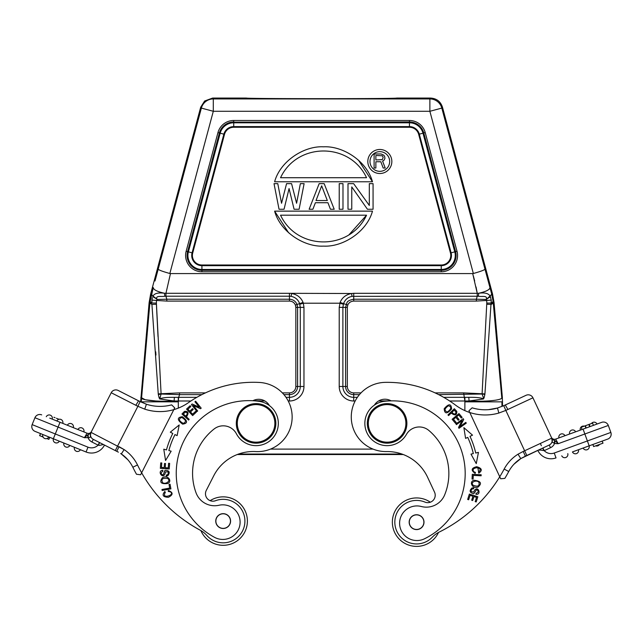 <?xml version="1.0" encoding="UTF-8"?>
<svg xmlns="http://www.w3.org/2000/svg" width="643" height="643" viewBox="0 0 643 643"><rect width="100%" height="100%" fill="white"/><g stroke="black" fill="none" stroke-linecap="round" stroke-linejoin="round"><path stroke-width="0.96" d="M444.667 494.869A56.359 56.359 0 0 0 428.857 430.464A14.829 14.829 0 0 0 406.416 434.435A22.248 22.248 0 0 1 366.936 432.795A22.248 22.248 0 0 1 384.715 401.272A72.675 72.675 0 0 1 424.533 538.77A17.305 17.305 0 0 1 403.627 512.141A17.305 17.305 0 0 1 421.318 506.499A19.78 19.78 0 0 0 444.667 494.869M409.864 525.307A7.419 7.419 0 0 0 419.718 528.892A7.419 7.419 0 0 0 423.303 519.038A7.419 7.419 0 0 0 413.449 515.445A7.419 7.419 0 0 0 409.864 525.307A7.419 7.419 0 0 1 413.449 515.445M405.026 415.032A19.78 19.78 0 0 1 395.461 441.315A19.78 19.78 0 0 1 369.178 431.75A19.78 19.78 0 0 1 378.743 405.468A19.78 19.78 0 0 1 405.026 415.032M370.071 431.332A18.792 18.792 0 0 0 395.043 440.415A18.792 18.792 0 0 0 404.125 415.45A18.792 18.792 0 0 0 379.161 406.36A18.792 18.792 0 0 0 370.071 431.332M421.961 527.091A7.29 7.29 0 0 0 421.511 516.787A7.29 7.29 0 0 0 411.207 517.245A7.29 7.29 0 0 0 411.657 527.549A7.29 7.29 0 0 0 421.961 527.091M406.344 500.214A24.225 24.225 0 0 1 430.328 502.215A24.225 24.225 0 0 0 394.633 532.412A24.225 24.225 0 0 0 426.831 544.123A24.225 24.225 0 0 1 394.625 532.404A24.225 24.225 0 0 1 406.344 500.214M438.526 532.444A24.225 24.225 0 0 1 426.823 544.123A24.225 24.225 0 0 0 438.526 532.444M196.051 492.819A56.359 56.359 0 0 1 214.095 429.002A14.829 14.829 0 0 1 236.391 433.752A22.248 22.248 0 0 0 275.903 433.486A22.248 22.248 0 0 0 259.233 401.369A72.675 72.675 0 0 0 214.649 537.395A17.305 17.305 0 0 0 236.463 511.506A17.305 17.305 0 0 0 218.982 505.261A19.78 19.78 0 0 1 196.051 492.819M229.776 524.447A7.419 7.419 0 0 1 219.802 527.686A7.419 7.419 0 0 1 216.554 517.711A7.419 7.419 0 0 1 226.529 514.472A7.419 7.419 0 0 1 229.776 524.447M222.599 528.353A7.29 7.29 0 0 0 230.435 521.65A7.29 7.29 0 0 0 223.732 513.813A7.29 7.29 0 0 0 215.895 520.509A7.29 7.29 0 0 0 222.599 528.353M234.165 499.49A24.225 24.225 0 0 0 210.132 500.664A24.225 24.225 0 0 1 244.75 532.082A24.225 24.225 0 0 1 212.158 542.66A24.225 24.225 0 0 0 244.75 532.082A24.225 24.225 0 0 0 234.165 499.49M200.881 530.579A24.225 24.225 0 0 0 212.166 542.668A24.225 24.225 0 0 1 200.881 530.579M239.341 414.864A18.792 18.792 0 0 1 264.611 406.649A18.792 18.792 0 0 1 272.817 431.919A18.792 18.792 0 0 1 247.547 440.134A18.792 18.792 0 0 1 239.341 414.864M265.061 405.765A19.78 19.78 0 0 1 273.701 432.369A19.78 19.78 0 0 1 247.097 441.01A19.78 19.78 0 0 1 238.457 414.413A19.78 19.78 0 0 1 265.061 405.765M295.844 307.378L295.402 305.039C294.237 302.515 292.252 301.197 289.454 301.085L289.454 296.206L291.126 296.343C295.33 297.235 298.159 299.67 299.63 303.633L300.289 307.378L295.844 307.378L295.844 386.483L297.596 386.483L297.596 307.378L297.026 304.404C295.571 301.133 293.047 299.405 289.454 299.228L166.818 299.228L166.818 301.085L156.506 300.45L156.924 299.453L166.818 299.228L165.926 296.206L165.942 293.321L164.463 293.248C158.082 292.428 154.264 293.409 153.034 296.19L156.82 298.971C155.614 295.185 161.698 297.002 164.825 296.238L165.926 296.206L164.825 296.238L164.463 293.248C157.197 291.641 153.452 289.736 153.243 287.534L149.915 302.74L151.917 304.396L158.25 393.862L179.566 392.881L205.463 392.881M151.917 300.032L151.869 303.03L156.394 303.086L161.104 394.03L179.566 394.625L178.666 397.326L174.39 397.334L174.108 400.983L159.689 398.957L161.104 394.03L158.347 394.617L158.25 393.862M264.892 400.999L254.741 400.862M391.338 400.814L378.558 400.999M143.566 373.559L141.428 397.535C140.037 400.075 156.635 401.963 174.108 400.983L178.296 400.999L178.272 397.326M174.39 397.334C165.934 397.278 163.161 397.744 159.761 398.716M159.689 398.957L159.07 397.679L159.85 397.478M159.07 397.679L158.347 394.617M151.869 303.142L151.917 300.104L156.506 300.45A42.277 42.277 -88.1 0 0 156.386 303.086M151.869 303.03L150.036 301.527L151.418 294.277L153.034 296.19L152.769 296.672L156.82 298.971M152.327 297.741L151.917 300.104M299.831 304.26L303.343 303.199L303.07 302.443C301.045 297.548 297.235 294.566 291.641 293.505L291.126 296.343M355.161 400.999L353.714 400.999A14.516 14.516 -138.2 0 1 339.215 386.483L339.215 307.378L340.107 302.443C342.108 297.572 345.918 294.59 351.536 293.505L289.454 293.321L289.454 296.206L165.926 296.206L165.942 293.321L170.467 273.58L472.709 273.58L477.235 293.321L477.251 296.206L476.359 299.228L486.261 299.453L486.365 298.963C487.531 295.201 481.478 296.994 478.352 296.238L352.051 296.343C347.855 297.235 345.018 299.67 343.547 303.633L342.888 307.378L345.588 307.378L346.826 303.062C347.124 301.326 349.422 300.056 353.73 299.228L353.73 301.085C350.797 301.302 348.819 302.628 347.775 305.039L347.333 307.378L345.588 307.378L345.588 386.483A8.142 8.142 -170.2 0 0 353.73 394.625L359.429 394.625M490.697 297.307L490.408 296.664L486.261 299.453L486.671 300.45L491.268 300.104L490.135 296.174C488.616 293.377 484.806 292.396 478.714 293.248L477.235 293.321L478.714 293.248C486.076 291.601 489.813 289.696 489.942 287.534L484.975 269.16C484.468 270.02 480.594 271.467 473.344 273.5L472.709 273.58M491.268 300.104L484.926 393.862L482.097 393.781L484.83 394.617L484.107 397.679L483.327 397.47L483.488 398.957L469.077 400.983C486.542 401.963 503.139 400.075 501.749 397.535L493.141 301.527L491.758 294.277L487.458 298.424M502.545 406.183L502.36 397.503L494.057 302.628L491.26 304.404L486.775 304.292L486.791 303.102A41.345 41.345 -92.6 0 0 486.671 300.45L476.359 301.085L476.359 299.228L353.73 299.228L353.73 293.321L351.536 293.505L352.051 296.343M484.83 394.617L484.926 393.862M438.679 394.625L482.081 394.03L483.327 397.47M483.488 398.957L484.107 397.679M483.415 398.716C480.233 397.663 475.354 397.197 468.787 397.334L469.077 400.983L464.881 400.999L464.913 397.326L468.787 397.334M435.078 392.881L463.619 392.881L464.881 400.999L464.865 410.612M464.913 397.326L443.694 397.326M340.107 302.443L347.775 305.039M502.545 401.827L501.942 401.843L501.942 406.432L501.942 401.843L464.857 401.843M494.057 302.628L492.554 294.108L442.48 107.22L441.813 108.088A12.362 12.362 37.5 0 0 429.878 98.926A12.362 12.362 37.5 0 1 441.813 108.088L484.975 269.16L441.813 108.088L429.878 111.287L429.878 98.926L430.537 98.066L396.675 98.066A75.151 0.659 180 0 1 396.739 98.09A75.151 0.659 180 0 1 321.588 98.749A75.151 0.659 180 0 1 246.438 98.09A75.151 0.659 180 0 1 246.502 98.066C245.457 98.869 397.302 98.877 396.675 98.066M493.269 302.74L491.26 304.396L491.308 303.054L493.141 301.527M488.125 298.031L491.758 294.277L489.942 287.534M170.467 273.58L169.84 273.5C162.655 271.499 158.773 270.052 158.202 269.16L155.011 280.999M485.586 291.279L486.373 290.933M489.066 289.302L489.725 288.546M485.537 300.602L486.671 300.45L486.261 299.453M486.405 298.794L486.502 298.32M463.619 392.881L482.097 393.781L486.791 303.102L491.308 303.054M401.931 454.046L238.569 454.046M237.235 454.537L403.274 454.537A44.496 44.496 0 0 1 427.595 477.251A44.496 44.496 0 0 0 386.483 451.563A34.609 34.609 0 0 1 371.236 385.599A34.609 34.609 0 0 1 385.253 382.36A113.715 113.715 0 0 1 455.501 405.09A49.439 49.439 0 0 0 469.792 412.525L468.948 410.716L472.139 407.823L468.948 410.716M246.502 98.066L212.64 98.066L213.299 98.926A12.362 12.362 -37.5 0 0 201.363 108.088A12.362 12.362 -37.5 0 1 213.299 98.926L213.299 111.287L204.892 109.037L213.299 111.287L169.84 273.5M430.537 98.066C436.581 98.427 440.559 101.481 442.48 107.22M158.025 336.611L156.402 304.284L151.917 304.396L149.12 302.628L150.623 294.108L200.696 107.22L204.619 101.015L212.64 98.066M152.182 298.239L152.045 298.915M156.924 299.453L156.506 300.45L156.924 299.453M155.719 351.817L155.968 355.073M155.059 298.047L155.59 298.368M289.454 293.321L165.556 293.296M164.889 293.264L164.471 293.248M141.444 397.72L145.222 399.745L155.927 401.023M149.12 302.628L140.632 401.827L178.32 401.843L178.666 397.326L196.862 397.326M149.915 302.74L141.243 401.843M425.216 132.579L457.012 251.244A16.316 16.316 0 0 1 441.251 271.78L201.926 271.78A16.316 16.316 0 0 1 186.165 251.244L217.961 132.579A16.316 16.316 0 0 1 233.714 120.49L409.462 120.49A16.316 16.316 0 0 1 425.216 132.579L423.785 132.964A14.829 14.829 0 0 0 409.454 121.969A14.829 14.829 0 0 1 423.705 132.675M197.94 269.755A14.829 14.829 0 0 1 187.603 251.63A14.829 14.829 0 0 0 201.926 270.301L201.926 271.78M233.722 120.49L233.722 121.969A14.829 14.829 0 0 0 219.392 132.964L217.961 132.587M441.251 271.78L441.251 270.301A14.829 14.829 0 0 0 455.582 251.63L457.012 251.244M288.603 232.75L274.617 211.137C280.227 231.761 304.075 247.185 323.542 246.116C343.016 247.185 366.872 231.761 372.482 211.137L274.617 211.137M358.489 160.163L372.482 181.768C366.872 161.16 343.016 145.744 323.55 146.813C304.083 145.736 280.227 161.152 274.617 181.768L372.482 181.768M351.761 186.92L367.434 209.256L373.069 209.256L373.069 183.649L369.307 183.649L369.307 205.447L353.642 183.649L348 183.649L348 209.256L351.761 209.256L351.761 186.92M342.984 183.649L339.223 183.649L339.223 209.256L342.984 209.256L342.984 183.649M319.161 183.649L309.13 209.256L312.892 209.256L315.4 202.722L327.938 202.722L330.446 209.256L334.207 209.256L324.176 183.649L319.161 183.649M316.026 200.536L321.669 185.827L327.311 200.536L316.026 200.536M289.069 188.552L294.084 209.256L299.099 209.256L304.115 183.649L300.353 183.649L296.592 203.26L291.576 183.649L286.561 183.649L281.546 203.26L277.784 183.649L274.022 183.649L279.038 209.256L284.053 209.256L289.069 188.552M366.55 215.188C349.905 250.818 297.195 250.818 280.549 215.188L366.55 215.188L348.924 234.88M280.549 177.717C297.195 142.087 349.905 142.087 366.55 177.717L280.549 177.717M367.82 161.497A12.016 12.016 0 0 0 379.828 173.514A12.016 12.016 0 0 0 391.844 161.497A12.016 12.016 0 0 0 379.828 149.481A12.016 12.016 0 0 0 367.82 161.497M369.99 161.497A9.838 9.838 0 0 1 379.836 151.66A9.838 9.838 0 0 1 389.674 161.497A9.838 9.838 0 0 1 379.828 171.335A9.838 9.838 0 0 1 369.99 161.497M379.828 171.335L379.828 171.335A9.838 9.838 0 0 0 389.674 161.497M380.833 161.747L383.18 168.024L385.221 168.024L382.593 161.152L383.758 160.557L384.932 158.459L384.635 156.37L383.758 155.18L381.13 153.982L374.105 153.982L374.105 168.024L375.866 168.024L375.866 161.747L380.833 161.747M382.296 159.657L375.866 159.954L375.866 155.477L382.296 155.775L383.18 157.27L382.296 159.657M254.724 400.862L260.319 400.814L252.956 400.685M542.563 448.195L525.395 456.152L549.243 445.036L542.957 447.97L544.211 450.655A9.396 9.396 0 0 0 554.242 453.026L587.389 440.961L584.849 433.993L558.172 443.71L555.681 439.089L601.663 422.355A5.192 5.192 0 0 1 608.141 425.039A5.192 5.192 0 0 0 601.663 422.355A5.192 5.192 0 0 1 608.31 425.457L610.85 432.426L608.31 425.457A5.192 5.192 0 0 0 608.141 425.039A5.192 5.192 0 0 1 608.31 425.457A5.192 5.192 0 0 0 601.663 422.355M595.322 424.661L593.417 425.353L592.605 423.126L589.213 424.348L588.827 424.501L589.647 426.727M582.421 429.355L580.299 430.127A3.215 3.215 0 0 1 584.238 426.164A3.215 3.215 0 0 0 580.299 430.127A3.215 3.215 0 0 1 584.238 426.164M575.63 431.823L569.61 434.017A3.215 3.215 0 0 1 571.611 430.135A3.215 3.215 0 0 1 575.63 431.823M564.948 435.713L558.928 437.907A3.215 3.215 0 0 1 560.921 434.025A3.215 3.215 0 0 1 564.948 435.713M591.721 425.971L593.368 425.369M587.18 427.619L586.086 428.021L585.484 425.706L588.241 424.71M592.621 425.642L589.832 426.655M582.462 429.339L582.036 429.492L581.232 427.265L586.135 425.481M523.201 451.45L524.64 450.775L526.834 455.485L525.395 456.152L523.201 451.45L518.049 454.183L520.766 458.604L542.957 447.97L542.523 448.171L542.957 447.97L542.523 448.171L544.211 450.655L538.89 449.859M557.24 443.67L558.164 443.71L555.086 440.768L552.313 439.33L551.364 437.296A3.464 3.464 0 0 0 555.681 439.089A3.464 3.464 0 0 1 551.364 437.296L551.445 437.465M555.086 440.768L554.604 443.405L552.265 442.239L552.313 439.33L551.75 438.14L524.64 450.775L505.824 410.427L532.943 397.808A5.192 5.192 0 0 0 526.046 395.3L505.35 404.953L526.046 395.3A5.192 5.192 0 0 1 532.943 397.808L551.959 438.582M551.509 437.618L551.798 438.237M552.265 442.304L551.75 438.14A5.192 5.192 0 0 1 549.243 445.036L550.496 447.721A8.158 8.158 0 0 0 554.604 443.405L555.022 443.477M549.243 445.036A5.192 5.192 0 0 0 551.927 442.111A5.192 5.192 0 0 1 549.243 445.036A5.192 5.192 0 0 0 551.75 438.14M556.179 441.701L556.959 442.456M589.165 445.84L607.748 439.081A5.192 5.192 0 0 0 610.85 432.426L587.389 440.961L589.165 445.84L572.447 451.925A3.215 3.215 0 0 0 576.731 453.508A3.215 3.215 0 0 1 572.447 451.925A3.215 3.215 0 0 0 576.731 453.508A3.215 3.215 0 0 0 578.467 449.738L589.157 445.848A3.215 3.215 0 0 1 587.155 449.73A3.215 3.215 0 0 1 583.129 448.034M539.525 450.237L538.898 449.867M554.596 440.439L554.226 443.429L558.172 443.71M507.898 409.487L505.294 404.969M525.395 456.152L520.766 458.604A34.36 34.36 0 0 0 508.742 471.512A34.36 34.36 0 0 1 513.958 464.23A34.36 34.36 0 0 0 508.742 471.512A153.516 153.516 0 0 1 504.835 478.392L500.68 478.762L499.748 476.768L500.68 478.762M520.854 458.555L520.766 458.604A34.36 34.36 0 0 0 508.742 471.512A153.516 153.516 0 0 1 504.835 478.392M520.637 458.692L518.443 460.203M518.049 454.183A39.553 39.553 0 0 0 504.16 469.068A148.324 148.324 0 0 1 499.748 476.768L469.792 412.525A49.439 49.439 0 0 0 498.864 413.039L497.497 408.032L488.415 409.663A44.246 44.246 0 0 1 472.139 407.823A44.246 44.246 0 0 0 497.312 408.088L497.545 408.024M496.653 408.273L488.648 409.647M541.374 445.703L540.329 443.469L541.374 445.703M520.774 458.604A34.36 34.36 0 0 0 508.742 471.512L504.16 469.068M519.946 459.142L518.692 460.018M505.35 404.953L503.694 405.693M497.296 408.088L503.75 405.669L497.304 408.088A44.246 44.246 0 0 1 472.139 407.823M556.018 457.904A14.588 14.588 0 0 1 537.813 450.365A14.588 14.588 0 0 0 556.018 457.904L554.242 453.026M602.555 442.151L602.169 441.106L602.933 443.196L593.642 446.58L593.264 445.535M578.467 449.738L572.447 451.925M592.878 444.49L593.642 446.58M566.049 457.398A3.215 3.215 0 0 1 561.757 455.815A3.215 3.215 0 0 0 566.049 457.398A3.215 3.215 0 0 0 567.785 453.62A3.215 3.215 0 0 1 566.049 457.398M599.517 444.442A3.215 3.215 0 0 1 595.659 445.848M591.431 423.544A3.215 3.215 0 0 1 592.717 422.459A3.215 3.215 0 0 0 591.431 423.544A3.215 3.215 0 0 1 597.001 424.05M583.45 426.454L585.484 425.706M591.64 423.472L592.581 423.134L593.393 425.361M589.213 424.348L590.033 426.582M585.869 428.101L585.058 425.875M589.382 424.292L588.506 424.613M602.081 441.138L603.021 443.164L593.73 446.547L592.79 444.522M582.196 426.912L582.871 426.663M593.119 424.557L593.481 425.328M581.561 428.174L581.232 427.265M427.595 477.251L434.523 492.112A7.419 7.419 0 0 1 424.951 502.087A21.758 21.758 0 0 0 400.822 507.174A21.758 21.758 0 0 1 407.389 502.456M499.748 476.768A148.324 148.324 0 0 1 439.265 532.058A24.723 24.723 0 0 0 432.345 537.162A21.758 21.758 0 0 1 398.917 534.872A21.758 21.758 0 0 1 400.822 507.174M447.962 414.928L448.589 415.579L451.185 413.063C455.019 415.868 456.892 415.306 456.795 411.375L454.352 408.731L447.962 414.928M451.603 408.956C451.209 403.531 448.734 403.45 444.192 408.731C444.578 414.108 447.054 414.18 451.603 408.956M459.03 428.262L466.271 423.126L465.813 422.395L460.091 426.454L463.675 419.59L463.257 418.689L455.951 423.874L463.257 418.689L463.675 419.59L460.091 426.454L463.724 419.493L463.185 418.738L455.951 423.874L456.409 424.613L462.132 420.546L458.764 427.884M458.547 427.418L458.965 428.31L466.271 423.126L458.965 428.31L458.547 427.418L462.132 420.546M470.998 454.127L476.262 463.627L478.448 452.391L475.732 453.026A85.784 85.784 0 0 0 469.993 436.348L472.517 435.166L463.884 427.659L465.58 438.389L467.742 437.385A83.309 83.309 0 0 1 473.32 453.58L470.998 454.127M452.125 419.284L455.381 423.19L456.192 422.515L453.508 419.308L455.839 417.363L458.25 420.257L459.054 419.59L456.643 416.696L458.732 414.952L461.312 418.038L462.116 417.363L458.965 413.586L452.125 419.284M391.105 400.862A12.362 12.362 0 0 0 374.411 405.114M419.718 528.892A7.419 7.419 0 0 0 423.303 519.038M477.91 487.177C482.266 483.432 480.996 481.125 474.084 480.265C468.98 481.302 471.825 488.945 477.91 487.177M472.284 474.333L472.05 479.043L473.095 479.091L473.28 475.386L481.125 475.78L481.173 474.783L472.284 474.333M473.746 487.876L472.099 487.924C469.125 490.673 469.551 492.57 473.385 493.623C474.349 494.266 476.029 489.01 477.194 489.934C478.794 491.365 478.408 492.498 476.045 493.334L475.916 494.29C482.314 495.279 477.476 483.391 473.626 492.104L471.11 491.557C471.03 489.653 471.874 488.736 473.634 488.817L473.746 487.876M469.358 494.073L467.662 499.434L468.659 499.748L470.057 495.335L472.943 496.251L471.689 500.23L472.677 500.543L473.939 496.565L476.535 497.385L475.193 501.636L476.198 501.95L477.837 496.758L469.358 494.073M475.434 472.412L473.714 471.673C472.332 469.599 473.328 468.281 476.696 467.734C480.57 468.281 481.165 469.776 478.472 472.219L478.818 473.168C482.668 470.363 481.953 468.208 476.664 466.705C471.279 468.032 470.78 470.266 475.161 473.417L475.434 472.412M451.941 412.332L454.223 410.113L455.967 412.018C455.574 414.574 454.231 414.679 451.941 412.332M447.391 411.962C443.983 410.708 444.345 408.635 448.46 405.725C451.828 406.915 451.474 408.996 447.391 411.962M455.951 423.874L456.409 424.613M466.271 423.126L465.813 422.395M463.675 419.59L460.091 426.454M472.517 435.166L471.255 435.753M467.742 437.385L466.665 437.891M473.095 485.2C469.904 482.121 476.648 479.533 478.931 482.29C479.75 486.108 477.813 487.081 473.095 485.2M478.818 473.168L477.878 467.807M49.76 418.127L87.054 433.197L84.402 437.722L58.079 427.089L55.298 433.961L88.003 447.174A9.396 9.396 0 0 0 98.114 445.157L99.464 442.513L93.283 439.362A5.192 5.192 0 0 1 91.017 432.385L111.215 392.736A5.192 5.192 0 0 1 118.199 390.462L138.55 400.838L135.842 405.283L137.875 406.296L115.306 450.59L104.512 445.085L116.729 451.314L93.283 439.362L115.306 450.59M60.024 422.274L58.079 427.089L34.931 417.733L32.15 424.613L34.931 417.733A5.192 5.192 0 0 1 41.682 414.864A5.192 5.192 0 0 0 34.931 417.733A5.192 5.192 0 0 1 35.116 417.323A5.192 5.192 0 0 0 34.931 417.733M103.459 444.546L99.191 445.438M98.427 445.253L99.617 442.593M93.283 439.362A5.192 5.192 0 0 1 91.017 432.385L90.414 433.559L87.593 434.893L87.978 437.545A8.158 8.158 0 0 0 91.933 442.006L93.283 439.362A5.192 5.192 0 0 1 91.017 432.385L91.427 431.574A3.464 3.464 0 0 1 87.054 433.197A3.464 3.464 0 0 0 91.435 431.557L91.346 431.718M144.747 409.149L146.411 404.23L138.55 400.838L140.118 401.61L137.875 406.296L144.747 409.149A49.439 49.439 0 0 0 173.819 409.647L140.632 474.767L141.637 472.806L140.632 474.767L136.493 474.253A153.516 153.516 0 0 1 132.836 467.244A34.36 34.36 0 0 0 121.31 453.95L124.139 449.594L91.017 432.385L90.325 435.705L90.615 433.165M90.559 433.269L90.237 434.017M87.978 437.545L84.402 437.73L87.593 434.893M39.609 435.624L40.597 433.623L39.689 435.657L43.057 437.015L39.609 435.624L40.517 433.591L35.019 431.365L53.353 438.775L49.776 437.328L48.852 439.354L49.688 437.296M35.019 431.365A5.192 5.192 0 0 1 32.15 424.613A5.192 5.192 0 0 0 35.019 431.365A5.192 5.192 0 0 1 32.15 424.613L55.298 433.961L53.353 438.775L86.058 451.989A14.588 14.588 0 0 0 104.512 445.085A14.588 14.588 0 0 1 86.058 451.989L88.003 447.174M90.325 435.705C90.567 437.32 89.907 437.947 88.364 437.586L88.099 434.58M99.89 442.73L118.392 452.158M136.493 474.253L140.632 474.767L173.819 409.647L174.719 407.863L171.633 404.865A44.246 44.246 0 0 1 146.411 404.23L140.118 401.61L118.199 390.462M121.382 453.998L123.528 455.598M123.625 455.678L121.27 453.926A34.36 34.36 0 0 1 132.836 467.244A34.36 34.36 0 0 0 127.877 459.777A34.36 34.36 0 0 1 132.836 467.244A34.36 34.36 0 0 0 121.238 453.902L120.635 453.524M173.819 409.647A49.439 49.439 0 0 0 188.359 402.711A113.715 113.715 0 0 1 259.362 382.448A34.609 34.609 0 0 1 290.966 425.971A34.609 34.609 0 0 1 255.713 451.571A44.496 44.496 0 0 0 213.725 475.804L206.282 490.408A7.419 7.419 0 0 0 215.501 500.72A21.758 21.758 0 0 1 242.548 530.957A21.758 21.758 0 0 1 206.893 535.515A24.723 24.723 0 0 0 200.158 530.178A148.324 148.324 0 0 1 137.498 464.953A39.553 39.553 0 0 0 124.139 449.594L119.164 446.724M171.633 404.865L174.719 407.863L174.422 408.458M122.066 454.48L123.287 455.405M125.988 457.776L127.877 459.777M119.084 446.684L116.729 451.314M138.55 400.838L124.806 393.829M42.824 434.523A3.215 3.215 0 0 0 44.423 438.357A3.215 3.215 0 0 0 48.764 436.918A3.215 3.215 0 0 1 44.423 438.357A3.215 3.215 0 0 1 42.824 434.523L45.79 435.721M59.309 441.178A3.215 3.215 0 0 1 55.226 442.73A3.215 3.215 0 0 1 53.361 438.783A3.215 3.215 0 0 0 55.226 442.73A3.215 3.215 0 0 0 59.309 441.178M80.391 449.698A3.215 3.215 0 0 1 76.059 451.137A3.215 3.215 0 0 1 74.451 447.303M65.514 446.877A3.215 3.215 0 0 1 63.906 443.043A3.215 3.215 0 0 0 65.514 446.877A3.215 3.215 0 0 0 69.846 445.438A3.215 3.215 0 0 1 65.514 446.877M46.859 438.55L48.852 439.354L46.859 438.55M46.28 416.72A3.215 3.215 0 0 1 50.62 415.29A3.215 3.215 0 0 1 52.22 419.123A3.215 3.215 0 0 0 50.62 415.29A3.215 3.215 0 0 0 46.28 416.72M56.825 420.98A3.215 3.215 0 0 1 61.157 419.549A3.215 3.215 0 0 1 62.765 423.383A3.215 3.215 0 0 0 61.157 419.549A3.215 3.215 0 0 0 56.825 420.98M67.37 425.232A3.215 3.215 0 0 1 71.453 423.689A3.215 3.215 0 0 1 73.31 427.643A3.215 3.215 0 0 0 71.453 423.689A3.215 3.215 0 0 0 67.37 425.232A3.215 3.215 0 0 0 67.37 425.24M77.907 429.5A3.215 3.215 0 0 1 81.991 427.949A3.215 3.215 0 0 1 83.855 431.903M58.955 419.284L57.741 418.786M56.954 418.472L56.415 418.255M55.065 417.709L53.883 417.235M48.78 439.33L49.776 437.328M57.09 418.529L57.782 418.81M168.281 491.469L170.122 491.782C176.246 494.716 160.597 499.876 165.347 492.369L164.833 491.485C161.706 495.126 162.896 497.063 168.402 497.296C173.329 494.772 173.305 492.482 168.313 490.424L168.281 491.469M182.363 416.72C176.962 417.436 177.034 419.911 182.58 424.131C187.917 423.424 187.844 420.948 182.363 416.72M189.058 419.244L188.632 420.08L181.969 413.988L188.536 420L189.146 419.332L186.478 416.889C189.05 412.894 188.383 411.062 184.469 411.391L181.969 413.988L188.632 420.08L189.058 419.244L186.478 416.889M165.564 460.492L171.159 451.177L168.852 450.558A83.309 83.309 0 0 1 174.992 434.564L177.122 435.641L179.196 424.975L170.307 432.176L172.79 433.446A85.784 85.784 0 0 0 166.465 449.915L163.772 449.184L165.564 460.492M219.802 527.686A7.419 7.419 0 0 0 229.776 524.447A7.419 7.419 0 0 0 226.529 514.472A7.419 7.419 0 0 0 216.554 517.711M269.401 405.564A12.362 12.362 0 0 0 252.86 400.742M169.213 468.988L169.631 463.378L168.587 463.298L168.241 467.919L165.219 467.694L165.524 463.531L164.487 463.458L164.182 467.614L161.457 467.413L161.787 462.976L160.742 462.896L160.34 468.329L169.213 468.988M192.643 415.579L196.34 412.099L195.617 411.335L192.578 414.196L190.497 411.994L193.246 409.406L192.53 408.651L189.781 411.231L187.917 409.245L190.842 406.489L190.127 405.725L186.542 409.101L192.643 415.579M197.007 411.512L197.682 410.973L193.302 405.516L200.471 408.731L201.187 408.152L195.617 401.216L194.942 401.754L199.322 407.204L192.153 403.997L191.437 404.576L197.007 411.512M162.478 477.669C159.094 482.314 160.863 484.259 167.791 483.504C172.517 481.326 167.992 474.55 162.478 477.669M170.901 488.865L170.049 484.235L169.021 484.42L169.688 488.077L161.972 489.5L162.149 490.48L170.901 488.865M166.36 476.029L167.96 475.603C170.218 472.243 169.366 470.491 165.396 470.346C164.303 469.945 163.885 475.45 162.534 474.815C160.646 473.795 160.758 472.597 162.872 471.239L162.775 470.282C156.329 470.789 163.764 481.245 165.516 471.882L168.08 471.833C168.603 473.674 167.992 474.759 166.256 475.089L166.36 476.029M185.61 420.747C184.565 424.219 182.467 423.986 179.317 420.056C180.305 416.616 182.403 416.841 185.61 420.747M185.706 416.182L183.351 414.036L185.152 412.187C187.732 412.42 187.917 413.754 185.706 416.182M176.061 435.102L174.992 434.564M172.79 433.446L170.307 432.176M167.614 478.48C171.424 480.747 165.468 484.814 162.607 482.652C160.927 479.123 162.591 477.733 167.614 478.48M303.962 386.483L297.596 386.483A8.142 8.142 165.7 0 1 289.454 394.625L289.454 397.326A10.843 10.843 -41.8 0 0 300.289 386.483L300.289 307.378L303.962 307.378L303.962 386.499A14.516 14.516 138.2 0 1 289.446 400.999L288.217 400.999M289.454 392.881L289.454 394.625L283.933 394.625M282.349 392.881L289.446 392.881A6.39 6.39 165.7 0 0 295.844 386.483M166.818 301.085L289.454 301.085M303.07 302.443L295.402 305.039M343.346 304.26L339.834 303.199L303.343 303.199L303.962 307.378M289.454 400.999L289.454 397.326L286.006 397.326M190.891 400.999L178.666 400.999M178.32 408.104L178.32 401.843M270.502 449.103L373.02 449.103M464.511 400.999L449.682 400.999M179.566 392.881L179.566 394.625L201.862 394.625M353.73 293.321L477.235 293.321M478.714 293.248L478.352 296.238M339.215 386.483L342.888 386.483A10.843 10.843 41.8 0 0 353.73 397.326L357.363 397.326M361.012 392.881L353.73 392.881L353.722 400.999M353.73 301.085L476.359 301.085M353.73 392.881A6.39 6.39 -170.2 0 1 347.333 386.475L347.333 307.378M339.215 307.378L342.888 307.378L342.888 386.483L347.333 386.483M501.749 397.535L502.36 397.503M491.758 294.277L492.554 294.108M473.344 273.5L429.878 111.287L213.299 111.287M429.878 111.287L438.285 109.037M477.066 292.324L476.037 286.939M474.679 281.007L473.369 276M213.299 98.926L429.878 98.926M158.202 269.16L201.363 108.088L200.696 107.22M150.623 294.108L151.418 294.277M204.892 109.037L201.363 108.088M140.825 397.503L141.428 397.535M409.454 120.49L409.454 121.969L409.454 120.49M219.4 132.964L220.187 133.181L188.391 251.839L192.072 252.828A10.2 10.2 -145 0 0 201.926 265.663L441.251 265.663A10.2 10.2 135 0 0 451.105 252.828L454.786 251.839L422.99 133.181L419.308 134.162A10.2 10.2 180 0 0 409.454 126.607L233.722 126.607L233.722 121.977C226.473 122.411 221.698 126.076 219.392 132.964L187.603 251.63C186.301 262.513 191.075 268.734 201.926 270.301L441.251 270.301C452.101 268.734 456.876 262.513 455.582 251.63L423.785 132.964C421.486 126.076 416.712 122.411 409.454 121.969L231.392 122.154M186.165 251.244L188.391 251.839A14.009 14.009 0 0 0 201.926 269.481L201.926 265.004A9.541 9.541 -145 0 1 192.715 252.996L192.072 252.828L223.868 134.162L220.187 133.181A14.009 14.009 0 0 1 233.722 122.797L409.454 122.797L409.454 127.266A9.541 9.541 180 0 1 418.673 134.331L419.308 134.162L451.105 252.828L450.462 252.996L418.673 134.331M201.926 270.293L201.926 269.481L441.251 269.481L441.251 270.293M201.926 265.004L441.251 265.004L441.251 269.481A14.009 14.009 0 0 0 454.786 251.839L455.574 251.63M409.454 121.977L409.454 122.797A14.009 14.009 0 0 1 422.99 133.181L423.785 132.964M224.511 134.339A9.541 9.541 138 0 1 233.714 127.266L233.722 126.607A10.2 10.2 138 0 0 223.868 134.162L224.511 134.339L192.715 252.996M441.251 265.004A9.541 9.541 135 0 0 450.462 252.996M233.714 127.266L409.462 127.266M608.31 425.457L584.849 433.993L583.072 429.114M544.211 450.655L550.496 447.721M542.523 448.171L542.957 447.97M556.042 443.598L556.959 443.662M498.864 413.039L505.824 410.427L503.75 405.669M86.54 437.69L87.561 437.602M91.933 442.006L98.114 445.157M41.682 414.864A5.192 5.192 0 0 0 35.116 417.323A5.192 5.192 0 0 1 41.682 414.864M135.842 405.283L111.215 392.736M137.498 464.953L132.836 467.244A34.36 34.36 0 0 0 121.27 453.926L127.861 459.761M86.058 451.989A14.588 14.588 0 0 0 104.512 445.085M219.4 132.948L219.802 131.686M551.967 438.598L551.654 437.931M552.313 439.33L551.389 437.361M520.846 458.555L513.958 464.23M91.394 431.638L90.414 433.559M140.118 401.61L140.632 401.851"/></g></svg>
